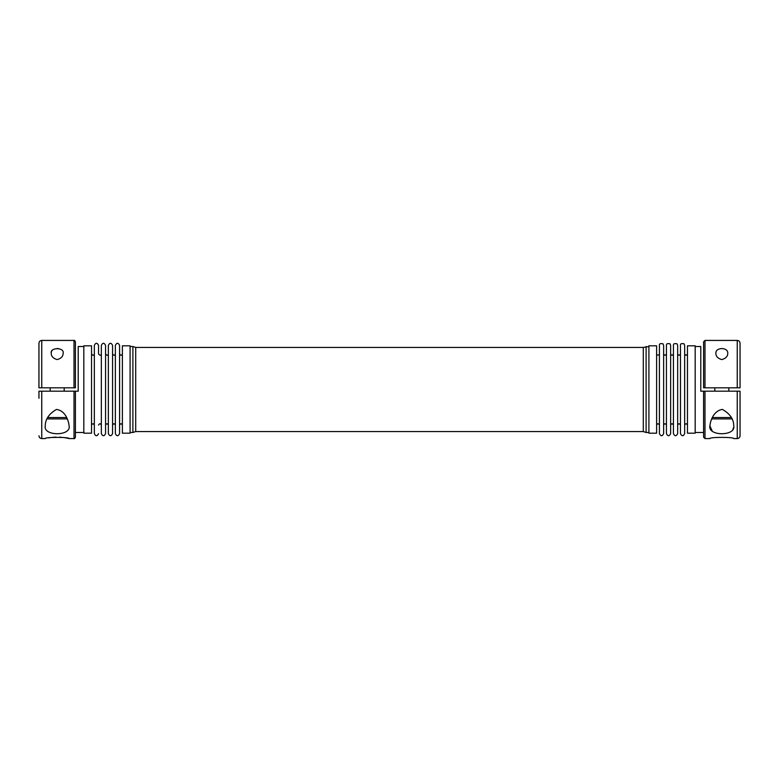 <?xml version="1.0" encoding="UTF-8"?>
<svg xmlns="http://www.w3.org/2000/svg" width="779" height="779" viewBox="0 0 779 779"><rect width="100%" height="100%" fill="white"/><g stroke="black" fill="none" stroke-linecap="round" stroke-linejoin="round"><path stroke-width="1.17" d="M39.086 391.185L78.212 391.185L78.212 346.519L83.82 346.519M69.097 425.879L69.097 425.87C71.512 436.308 42.903 436.347 45.26 425.87C45.26 419.326 48.97 413.853 56.39 409.442C65.446 410.514 68.571 420.787 69.097 425.801L69.097 425.87M41.754 391.185L41.754 438.577L45.26 438.577C44.52 436.99 69.837 436.99 69.097 438.577L74.005 438.577C74.346 438.937 74.813 438.47 75.407 437.175L75.407 391.185M68.727 438.489L68.182 438.363M67.666 438.246L67.091 438.129M66.858 438.08L65.348 437.808M64.667 437.691L63.79 437.564M61.745 437.331L59.467 437.165M55.991 437.126L52.602 437.331M50.557 437.564L48.658 437.866M38.95 391.185L38.95 398.264M108.359 433.669L108.359 345.331C109.761 342.614 111.163 342.614 112.566 345.331L112.566 433.669C111.163 436.386 109.761 436.386 108.359 433.669M108.359 425.12L108.359 353.88C107.853 355.75 106.918 355.75 105.555 353.88L105.555 425.12C106.489 423.309 107.424 423.309 108.359 425.12M122.381 433.182L122.381 345.818L130.093 345.818L130.093 433.182L122.381 433.182M101.348 433.669L101.348 345.331C102.75 342.614 104.152 342.614 105.555 345.331L105.555 433.669C104.152 436.386 102.75 436.386 101.348 433.669M98.544 425.12C99.478 423.309 100.413 423.309 101.348 425.12L101.348 353.88C100.861 355.75 99.926 355.75 98.544 353.88L98.544 345.331C97.141 342.614 95.739 342.614 94.337 345.331L94.337 433.669C95.739 436.386 97.141 436.386 98.544 433.669M132.897 432.481L135.702 431.566L135.702 347.434L132.897 346.519L132.897 432.481L130.093 432.481M91.532 425.12C92.467 423.309 93.402 423.309 94.337 425.12L94.337 353.88C93.85 355.75 92.915 355.75 91.532 353.88M115.37 433.669L115.37 345.331C116.772 342.614 118.174 342.614 119.576 345.331L119.576 433.669C118.174 436.386 116.772 436.386 115.37 433.669M115.37 425.12L115.37 353.88C114.864 355.75 113.929 355.75 112.566 353.88L112.566 425.12C113.5 423.309 114.435 423.309 115.37 425.12M67.276 418.917L47.081 418.917M57.169 359.596C61.21 358.447 63.196 356.295 63.138 353.13C64.414 347.249 49.953 347.239 51.219 353.13C51.161 356.285 53.147 358.437 57.169 359.596M83.82 433.182L83.82 345.818L91.532 345.818L91.532 433.182L83.82 433.182M74.005 387.815L74.005 340.423C74.346 340.063 74.813 340.53 75.407 341.825L75.407 387.815L38.95 387.815L38.95 343.227L38.95 380.736M57.159 348.515L58.552 348.622M51.258 352.527L51.472 351.641M51.901 350.813L52.534 350.063M64.19 391.185L64.19 387.815M135.702 431.566L643.298 431.566L643.298 347.434L648.907 346.519M704.995 438.577L703.593 437.175L703.593 391.185L704.995 391.185L704.995 438.577L709.903 438.577C709.163 436.99 734.441 436.98 733.74 438.577L737.246 438.577L737.246 391.185L740.05 391.185L740.05 435.773C739.884 437.477 738.95 438.411 737.246 438.577M721.87 348.515C717.868 348.856 715.862 350.394 715.862 353.13C715.804 356.276 717.78 358.428 721.782 359.596C725.833 358.467 727.839 356.315 727.781 353.13C727.79 350.423 725.824 348.885 721.87 348.515M684.663 345.331L684.663 433.669C683.261 436.386 681.859 436.386 680.457 433.669L680.457 345.331C680.174 343.831 681.352 343.315 684.011 343.802L684.663 345.331M643.298 431.566L646.103 432.481L646.103 346.519M646.103 432.481L648.907 432.481M740.05 387.815L703.593 387.815L703.593 341.825L704.995 340.423L737.246 340.423C738.95 340.589 739.884 341.523 740.05 343.227L740.05 387.815M714.81 391.185L714.81 387.815M677.652 345.331L677.652 433.669C676.25 436.386 674.848 436.386 673.446 433.669L673.446 345.331C673.163 343.831 674.341 343.315 677 343.802L677.652 345.331M711.724 418.917L731.919 418.917M709.903 425.87C710.38 420.874 713.476 410.806 722.367 409.403C729.962 413.717 733.75 419.209 733.74 425.87C736.136 436.298 707.585 436.367 709.903 425.879L712.308 431.264M732.835 429.521L733.565 427.613M656.619 345.818L656.619 433.182L648.907 433.182L648.907 345.818L656.619 345.818M670.641 345.331L670.641 433.669C669.239 436.386 667.837 436.386 666.434 433.669L666.434 345.331C666.152 343.831 667.33 343.315 669.989 343.802L670.641 345.331M704.995 391.185L737.246 391.185M673.446 425.12C672.511 423.309 671.576 423.309 670.641 425.12M695.18 346.519L700.788 346.519L700.788 391.185L703.593 391.185M695.18 433.182L687.467 433.182L687.467 345.818L695.18 345.818L695.18 433.182M715.862 353.13L716.067 351.787M716.719 350.56L717.206 350.044M663.63 345.331L663.63 433.669C662.228 436.386 660.826 436.386 659.424 433.669L659.424 345.331C659.161 343.802 660.349 343.296 662.978 343.802L663.63 345.331M656.619 353.88C655.801 355.506 660.164 355.37 659.424 353.88L659.424 425.12C658.489 423.309 657.554 423.309 656.619 425.12M680.457 425.12C679.522 423.309 678.587 423.309 677.652 425.12M666.434 425.12C665.5 423.309 664.565 423.309 663.63 425.12M687.467 425.12C686.533 423.309 685.598 423.309 684.663 425.12M119.576 425.12C120.511 423.309 121.446 423.309 122.381 425.12M74.005 391.185L74.005 438.577M66.585 417.544L47.772 417.544M74.005 340.423L41.754 340.423L41.754 387.815M737.246 387.815L737.246 340.423M731.228 417.544L712.415 417.544M704.995 387.815L704.995 340.423M41.754 438.577C40.05 438.411 39.116 437.477 38.95 435.773M132.897 346.519L130.093 346.519M50.168 391.185L50.168 387.815M83.82 432.481L75.407 432.481M41.754 340.423C40.05 340.589 39.116 341.523 38.95 343.227M135.702 347.434L643.298 347.434M728.832 391.185L728.832 387.815M673.446 353.88C672.511 355.691 671.576 355.691 670.641 353.88M695.18 432.481L703.593 432.481M680.457 353.88C679.522 355.691 678.587 355.691 677.652 353.88M666.434 353.88C665.5 355.691 664.565 355.691 663.63 353.88M687.467 353.88C686.533 355.691 685.598 355.691 684.663 353.88M122.381 353.88C121.894 355.75 120.959 355.75 119.576 353.88"/></g></svg>
